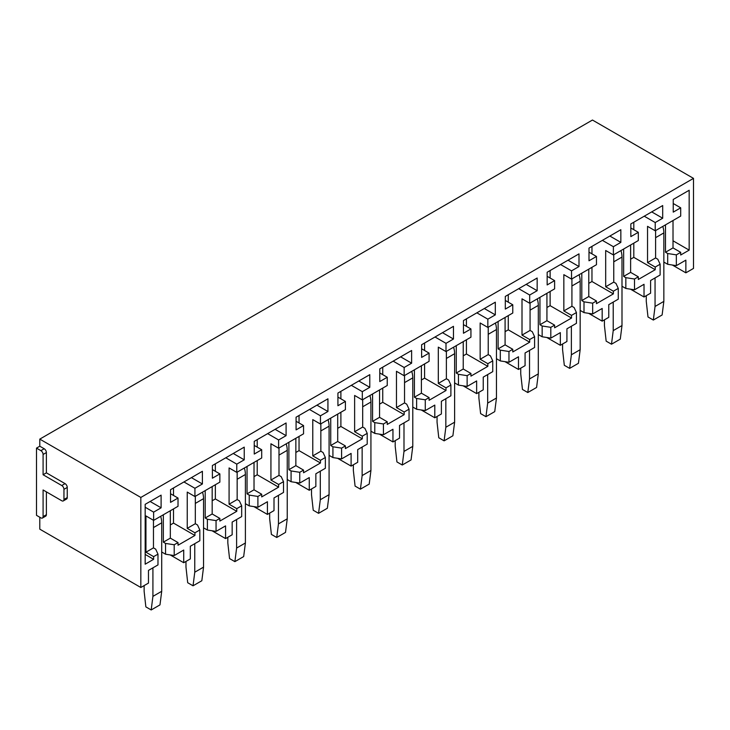 <?xml version="1.0" encoding="UTF-8"?>
<svg xmlns="http://www.w3.org/2000/svg" width="730" height="730" viewBox="0 0 730 730"><rect width="100%" height="100%" fill="white"/><g stroke="black" fill="none" stroke-linecap="round" stroke-linejoin="round"><path stroke-width="1.09" d="M39.794 517.232L39.794 529.159L140.835 587.495L140.835 497.449L39.794 439.113L39.794 446.222L44.192 448.749A3.103 1.798 60 0 1 46.382 452.554L46.382 472.848L65.052 483.625A3.103 1.798 60 0 1 67.251 487.43L67.251 497.577A3.103 1.798 60 0 1 66.612 499.001L63.318 500.908A3.103 1.798 -120 0 0 63.957 499.484L63.957 489.337A3.103 1.798 -120 0 0 61.758 485.532L43.088 474.755L46.382 472.848M46.382 491.874L46.382 514.705A3.103 1.798 60 0 1 45.744 516.119L42.45 518.026A3.103 1.798 -120 0 1 40.889 517.871L36.5 515.334L36.5 448.12L39.794 446.222M676.345 265.638L676.345 254.861L667.685 253.52L667.685 264.296L676.345 265.638L685.862 260.145L685.862 272.828L693.5 268.421L693.5 178.375L592.459 120.039L39.794 439.113M693.5 178.375L140.835 497.449M655.604 230.561L655.604 257.955L657.803 259.223L660.121 264.224L660.121 275.009L650.612 280.493L650.612 293.177L644.024 296.982L630.501 289.18M613.757 254.724L613.757 282.118L615.956 283.386L618.273 288.387L618.273 299.163L608.765 304.656L608.765 317.34L602.177 321.145L588.654 313.334M571.918 278.878L571.918 306.272L574.108 307.54L576.435 312.54L576.435 323.326L566.918 328.819L566.918 341.494L560.33 345.299L546.816 337.497M530.071 303.041L530.071 330.435L532.27 331.703L534.588 336.703L534.588 347.48L525.08 352.973L525.08 365.657L518.483 369.462L504.968 361.651M488.224 327.204L488.224 354.598L490.423 355.866L492.741 360.866L492.741 371.643L483.233 377.136L483.233 389.82L476.644 393.616L463.121 385.814M446.377 351.358L446.377 378.751L448.576 380.02L450.894 385.02L450.894 395.797L441.385 401.29L441.385 413.974L434.797 417.779L421.274 409.977M404.539 375.521L404.539 402.914L406.729 404.183L409.055 409.183L409.055 419.96L399.538 425.453L399.538 438.137L392.95 441.942L379.436 434.131M362.691 399.675L362.691 427.068L364.89 428.337L367.208 433.337L367.208 444.123L357.7 449.607L357.7 462.291L351.103 466.096L337.588 458.294M320.844 423.838L320.844 451.231L323.043 452.5L325.361 457.5L325.361 468.277L315.853 473.77L315.853 486.454L309.264 490.259L295.741 482.448M278.997 447.992L278.997 475.385L281.196 476.654L283.514 481.654L283.514 492.44L274.005 497.933L274.005 510.608L267.417 514.413L253.894 506.611M237.159 472.155L237.159 499.548L239.349 500.817L241.676 505.817L241.676 516.594L232.158 522.087L232.158 534.771L225.57 538.576L212.047 530.765M195.311 496.309L195.311 523.702L197.511 524.97L199.828 529.98L199.828 540.757L190.32 546.25L190.32 558.924L183.723 562.73L170.209 554.928M153.464 520.28L153.464 547.865L155.663 549.133L157.981 554.134L157.981 564.911L148.473 570.404L148.473 583.087L140.835 587.495M685.862 272.828L672.348 265.017M676.345 254.861L680.707 252.343L680.707 255.007L689.166 250.125L689.166 190.265L673.233 199.463L673.233 212.138L680.707 207.831L680.707 216.071L663.296 226.127L655.221 230.78L655.221 222.54L644.243 216.199M655.221 222.54L662.694 218.224L651.707 211.892M630.62 259.196L633.804 257.352L633.804 243.145M630.62 244.988L630.62 272.381L638.312 276.816L638.312 279.48L655.221 269.717L633.804 257.352M662.694 218.224L662.694 205.55L630.839 223.937L630.839 236.62L638.312 232.304L630.839 227.997M633.804 229.704L633.804 222.221M667.685 264.296L663.844 262.079M644.024 296.982L644.024 284.298L634.507 289.801L634.507 279.015L625.838 277.674L623.648 276.405L623.648 249.012M634.507 289.801L625.838 288.459L625.838 277.674M625.838 288.459L621.996 286.242M602.177 321.145L602.177 308.462L592.66 313.955L592.66 303.178L584 301.837L581.801 300.568L581.801 273.175M592.66 313.955L584 312.613L584 301.837M584 312.613L580.158 310.396M560.33 345.299L560.33 332.624L550.812 338.118L550.812 327.332L542.153 326L539.954 324.731L539.954 297.338M550.812 338.118L542.153 336.776L542.153 326M542.153 336.776L538.311 334.559M518.483 369.462L518.483 356.778L508.965 362.272L508.965 351.495L500.305 350.154L498.106 348.885L498.106 321.492M508.965 362.272L500.305 360.93L500.305 350.154M500.305 360.93L496.464 358.713M476.644 393.616L476.644 380.941L467.127 386.435L467.127 375.658L458.458 374.317L456.268 373.048L456.268 345.655M467.127 386.435L458.458 385.093L458.458 374.317M458.458 385.093L454.617 382.876M434.797 417.779L434.797 405.095L425.28 410.588L425.28 399.812L416.62 398.471L414.421 397.202L414.421 369.809M425.28 410.588L416.62 409.256L416.62 398.471M416.62 409.256L412.779 407.039M392.95 441.942L392.95 429.258L383.433 434.751L383.433 423.975L374.773 422.634L372.574 421.365L372.574 393.972M383.433 434.751L374.773 433.41L374.773 422.634M374.773 433.41L370.931 431.193M351.103 466.096L351.103 453.412L341.585 458.914L341.585 448.129L332.926 446.787L330.726 445.519L330.726 418.126M341.585 458.914L332.926 457.573L332.926 446.787M332.926 457.573L329.084 455.356M309.264 490.259L309.264 477.575L299.747 483.068L299.747 472.292L291.078 470.95L288.888 469.682L288.888 442.289M299.747 483.068L291.078 481.727L291.078 470.95M291.078 481.727L287.237 479.51M267.417 514.413L267.417 501.729L257.9 507.231L257.9 496.446L249.24 495.104L247.041 493.845L247.041 466.443M257.9 507.231L249.24 505.89L249.24 495.104M249.24 505.89L245.399 503.673M225.57 538.576L225.57 525.892L216.053 531.385L216.053 520.609L207.393 519.267L205.194 517.999L205.194 490.606M216.053 531.385L207.393 530.044L207.393 519.267M207.393 530.044L203.551 527.827M183.723 562.73L183.723 550.055L174.205 555.548L174.205 544.762L165.546 543.43L163.347 542.162L163.347 514.769M174.205 555.548L165.546 554.207L165.546 543.43M165.546 554.207L161.704 551.989M638.312 232.304L638.312 240.553L613.383 254.943L613.383 246.704L602.396 240.362M613.383 246.704L620.847 242.387L609.86 236.046M588.781 283.349L591.966 281.515L591.966 267.308M591.966 253.867L591.966 246.384M620.847 242.387L620.847 229.704L589 248.09L589 260.774L596.465 256.467L589 252.151M588.781 269.151L588.781 296.544L596.465 300.979L596.465 303.643L613.383 293.88L591.966 281.515M596.465 256.467L596.465 264.707L571.535 279.097L571.535 270.857L560.549 264.515M571.535 270.857L579 266.55L568.022 260.209M546.934 307.512L550.119 305.669L550.119 291.471M550.119 278.021L550.119 270.538M579 266.55L579 253.867L547.153 272.254L547.153 284.937L554.617 280.621L547.153 276.314M546.934 293.305L546.934 320.698L554.617 325.142L554.617 327.797L571.535 318.034L550.119 305.669M554.617 280.621L554.617 288.87L529.688 303.26L529.688 295.02L518.711 288.678M529.688 295.02L537.161 290.704L526.175 284.362M505.087 331.666L508.272 329.832L508.272 315.625M508.272 302.184L508.272 294.701M537.161 290.704L537.161 278.021L505.306 296.416L505.306 309.091L512.779 304.784L505.306 300.468M505.087 317.468L505.087 344.861L512.779 349.296L512.779 351.96L529.688 342.197L508.272 329.832M512.779 304.784L512.779 313.024L487.841 327.423L487.841 319.174L476.863 312.832M487.841 319.174L495.314 314.867L484.328 308.525M463.24 355.829L466.424 353.986L466.424 339.788M466.424 326.337L466.424 318.855M495.314 314.867L495.314 302.184L463.459 320.57L463.459 333.254L470.932 328.938L463.459 324.631M463.24 341.622L463.24 369.015L470.932 373.459L470.932 376.123L487.841 366.351L466.424 353.986M470.932 328.938L470.932 337.187L446.003 351.577L446.003 343.337L435.016 336.995M446.003 343.337L453.467 339.021L442.48 332.679M421.402 379.983L424.586 378.149L424.586 363.941M424.586 350.5L424.586 343.018M453.467 339.021L453.467 326.337L421.621 344.733L421.621 357.408L429.085 353.101L421.621 348.785M421.402 365.785L421.402 393.178L429.085 397.613L429.085 400.277L446.003 390.513L424.586 378.149M429.085 353.101L429.085 361.341L404.155 375.74L404.155 367.491L393.169 361.149M404.155 367.491L411.62 363.184L400.642 356.842M379.554 404.146L382.739 402.303L382.739 388.104M382.739 374.663L382.739 367.181M411.62 363.184L411.62 350.5L379.773 368.887L379.773 381.571L387.238 377.264L379.773 372.948M379.554 389.939L379.554 417.332L387.238 421.776L387.238 424.44L404.155 414.667L382.739 402.303M387.238 377.264L387.238 385.504L362.308 399.894L362.308 391.654L351.322 385.312M362.308 391.654L369.781 387.338L358.795 380.996M337.707 428.309L340.892 426.466L340.892 412.258M340.892 398.817L340.892 391.335M369.781 387.338L369.781 374.663L337.926 393.05L337.926 405.734L345.399 401.418L337.926 397.111M337.707 414.102L337.707 441.495L345.399 445.93L345.399 448.594L362.308 438.83L340.892 426.466M345.399 401.418L345.399 409.658L320.461 424.057L320.461 415.808L309.483 409.475M320.461 415.808L327.934 411.501L316.948 405.159M295.86 452.463L299.045 450.629L299.045 436.421M299.045 422.98L299.045 415.498M327.934 411.501L327.934 398.817L296.079 417.204L296.079 429.888L303.552 425.581L296.079 421.265M295.86 438.255L295.86 465.649L303.552 470.093L303.552 472.757L320.461 462.993L299.045 450.629M303.552 425.581L303.552 433.821L278.623 448.211L278.623 439.971L267.636 433.629M278.623 439.971L286.087 435.664L275.101 429.322M254.022 476.626L257.206 474.783L257.206 460.575M257.206 447.134L257.206 439.652M286.087 435.664L286.087 422.98L254.241 441.367L254.241 454.051L261.705 449.735L254.241 445.428M254.022 462.418L254.022 489.812L261.705 494.246L261.705 496.911L278.623 487.147L257.206 474.783M261.705 449.735L261.705 457.984L236.776 472.374L236.776 464.134L225.789 457.792M236.776 464.134L244.24 459.818L233.262 453.476M212.174 500.78L215.359 498.946L215.359 484.738M215.359 471.297L215.359 463.815M244.24 459.818L244.24 447.134L212.393 465.521L212.393 478.205L219.858 473.898L212.393 469.582M212.174 486.582L212.174 513.975L219.858 518.409L219.858 521.074L236.776 511.31L215.359 498.946M219.858 473.898L219.858 482.138L194.928 496.537L194.928 488.288L183.942 481.946M194.928 488.288L202.402 483.981L191.415 477.639M170.327 524.943L173.512 523.1L173.512 508.901M173.512 495.451L173.512 487.969M202.402 483.981L202.402 471.297L170.546 489.684L170.546 502.368L178.02 498.052L170.546 493.745M170.327 510.735L170.327 538.129L178.02 542.572L178.02 545.228L194.928 535.464L173.512 523.1M42.45 518.026A3.103 1.798 -120 0 0 43.088 516.603L43.088 489.967L61.758 500.753A3.103 1.798 -120 0 0 63.318 500.908M36.5 448.12L40.889 450.656A3.103 1.798 -120 0 1 43.088 454.462L43.088 474.755M178.02 498.052L178.02 506.301L153.638 520.371L153.638 512.131L161.102 507.815L150.115 501.483M194.928 535.464L194.928 532.8L187.245 528.365L187.245 492.093L194.928 496.537M236.776 511.31L236.776 508.646L229.083 504.202L229.083 467.939L236.776 472.374M278.623 487.147L278.623 484.483L270.93 480.048L270.93 443.776L278.623 448.211M320.461 462.993L320.461 460.329L312.778 455.885L312.778 419.613L320.461 424.057M362.308 438.83L362.308 436.166L354.625 431.731L354.625 395.459L362.308 399.894M404.155 414.667L404.155 412.012L396.463 407.568L396.463 371.296L404.155 375.74M446.003 390.513L446.003 387.849L438.31 383.414L438.31 347.142L446.003 351.577M487.841 366.351L487.841 363.686L480.158 359.251L480.158 322.979L487.841 327.423M529.688 342.197L529.688 339.532L522.005 335.097L522.005 298.826L529.688 303.26M571.535 318.034L571.535 315.369L563.843 310.934L563.843 274.662L571.535 279.097M613.383 293.88L613.383 291.215L605.69 286.771L605.69 250.509L613.383 254.943M667.685 253.52L665.486 252.251L665.486 224.858M655.221 269.717L655.221 267.052L647.537 262.618L647.537 226.346L655.221 230.78M241.676 505.817L236.776 508.646M219.858 518.409L216.053 520.609M283.514 481.654L278.623 484.483M261.705 494.246L257.9 496.446M325.361 457.5L320.461 460.329M303.552 470.093L299.747 472.292M367.208 433.337L362.308 436.166M345.399 445.93L341.585 448.129M409.055 409.183L404.155 412.012M387.238 421.776L383.433 423.975M450.894 385.02L446.003 387.849M429.085 397.613L425.28 399.812M492.741 360.866L487.841 363.686M470.932 373.459L467.127 375.658M534.588 336.703L529.688 339.532M512.779 349.296L508.965 351.495M576.435 312.54L571.535 315.369M554.617 325.142L550.812 327.332M618.273 288.387L613.383 291.215M596.465 300.979L592.66 303.178M660.121 264.224L655.221 267.052M638.312 276.816L634.507 279.015M199.828 529.98L194.928 532.8M178.02 542.572L174.205 544.762M195.311 523.702L187.245 528.365M212.174 513.975L205.194 517.999M655.604 257.955L647.537 262.618M237.159 499.548L229.083 504.202M571.918 306.272L563.843 310.934M254.022 489.812L247.041 493.845M546.934 320.698L539.954 324.731M278.997 475.385L270.93 480.048M153.464 547.865L145.945 552.208L153.638 556.643L157.981 554.134M153.638 520.371L145.945 515.937L145.945 552.208M295.86 465.649L288.888 469.682M320.844 451.231L312.778 455.885M337.707 441.495L330.726 445.519M530.071 330.435L522.005 335.097M362.691 427.068L354.625 431.731M613.757 282.118L605.69 286.771M379.554 417.332L372.574 421.365M404.539 402.914L396.463 407.568M588.781 296.544L581.801 300.568M421.402 393.178L414.421 397.202M170.327 538.129L163.347 542.162M446.377 378.751L438.31 383.414M505.087 344.861L498.106 348.885M463.24 369.015L456.268 373.048M630.62 272.381L623.648 276.405M488.224 354.598L480.158 359.251M680.707 252.343L673.014 247.908L665.486 252.251M673.014 220.515L673.014 247.908M161.102 507.815L161.102 495.141L145.179 504.33L145.179 564.19L153.638 559.308L153.638 556.643M680.707 207.831L673.233 203.515M689.166 250.125L673.014 240.8M153.638 512.131L145.179 507.25M153.638 559.308L145.179 554.426M646.269 295.687L646.269 301.39L647.994 316.975L653.332 320.05L655.056 306.463L655.056 277.929M655.056 306.463L663.844 301.39L662.119 314.977L653.332 320.05M663.844 301.39L663.844 232.906A18.642 10.758 -120 0 0 662.813 226.4M604.431 319.84L604.431 325.553L606.155 341.129L611.494 344.213L613.218 330.626L613.218 302.092M613.218 330.626L621.996 325.553L620.281 339.14L611.494 344.213M621.996 325.553L621.996 257.07A18.642 10.758 -120 0 0 620.965 250.563M562.584 344.003L562.584 349.707L564.308 365.292L569.646 368.367L571.371 354.78L571.371 326.246M571.371 354.78L580.158 349.707L578.434 363.303L569.646 368.367M580.158 349.707L580.158 281.223A18.642 10.758 -120 0 0 579.118 274.717M520.736 368.157L520.736 373.87L522.461 389.446L527.799 392.53L529.524 378.943L529.524 350.409M529.524 378.943L538.311 373.87L536.587 387.457L527.799 392.53M538.311 373.87L538.311 305.386A18.642 10.758 -120 0 0 537.28 298.88M478.889 392.32L478.889 398.023L480.614 413.609L485.952 416.693L487.677 403.097L487.677 374.563M487.677 403.097L496.464 398.023L494.739 411.62L485.952 416.693M496.464 398.023L496.464 329.54A18.642 10.758 -120 0 0 495.433 323.043M437.051 416.483L437.051 422.186L438.776 437.763L444.114 440.847L445.838 427.26L445.838 398.726M445.838 427.26L454.617 422.186L452.892 435.774L444.114 440.847M454.617 422.186L454.617 353.703A18.642 10.758 -120 0 0 453.585 347.197M395.204 440.637L395.204 446.349L396.928 461.926L402.266 465.01L403.991 451.423L403.991 422.88M403.991 451.423L412.779 446.349L411.054 459.937L402.266 465.01M412.779 446.349L412.779 377.866A18.642 10.758 -120 0 0 411.738 371.36M353.356 464.8L353.356 470.503L355.081 486.089L360.419 489.164L362.144 475.577L362.144 447.043M362.144 475.577L370.931 470.503L369.207 484.09L360.419 489.164M370.931 470.503L370.931 402.02A18.642 10.758 -120 0 0 369.9 395.514M311.509 488.954L311.509 494.666L313.234 510.243L318.572 513.327L320.297 499.74L320.297 471.206M320.297 499.74L329.084 494.666L327.359 508.253L318.572 513.327M329.084 494.666L329.084 426.183A18.642 10.758 -120 0 0 328.053 419.677M269.671 513.117L269.671 518.82L271.396 534.406L276.734 537.481L278.459 523.894L278.459 495.36M278.459 523.894L287.237 518.82L285.512 532.407L276.734 537.481M287.237 518.82L287.237 450.337A18.642 10.758 -120 0 0 286.206 443.831M227.824 537.271L227.824 542.983L229.548 558.559L234.887 561.644L236.611 548.057L236.611 519.523M236.611 548.057L245.399 542.983L243.674 556.57L234.887 561.644M245.399 542.983L245.399 474.5A18.642 10.758 -120 0 0 244.358 467.994M185.977 561.434L185.977 567.137L187.701 582.722L193.039 585.807L194.764 572.211L194.764 543.677M194.764 572.211L203.551 567.137L201.827 580.733L193.039 585.807M203.551 567.137L203.551 498.654A18.642 10.758 -120 0 0 202.52 492.148M144.129 585.597L144.129 591.3L145.854 606.876L151.192 609.961L152.917 596.373L152.917 567.84M152.917 596.373L161.704 591.3L159.98 604.887L151.192 609.961M161.704 591.3L161.704 522.817A18.642 10.758 -120 0 0 160.673 516.311M46.382 514.705L43.088 516.603M67.251 497.577L63.957 499.484M63.957 489.337L67.251 487.43M65.052 483.625L61.758 485.532M43.088 454.462L46.382 452.554M44.192 448.749L40.889 450.656M663.844 232.906L655.604 237.67M621.996 257.07L613.757 261.824M580.158 281.223L571.918 285.987M538.311 305.386L530.071 310.14M496.464 329.54L488.224 334.303M454.617 353.703L446.377 358.457M412.779 377.866L404.539 382.62M370.931 402.02L362.691 406.783M329.084 426.183L320.844 430.937M287.237 450.337L278.997 455.1M245.399 474.5L237.159 479.254M203.551 498.654L195.311 503.417M161.704 522.817L153.464 527.571"/></g></svg>
